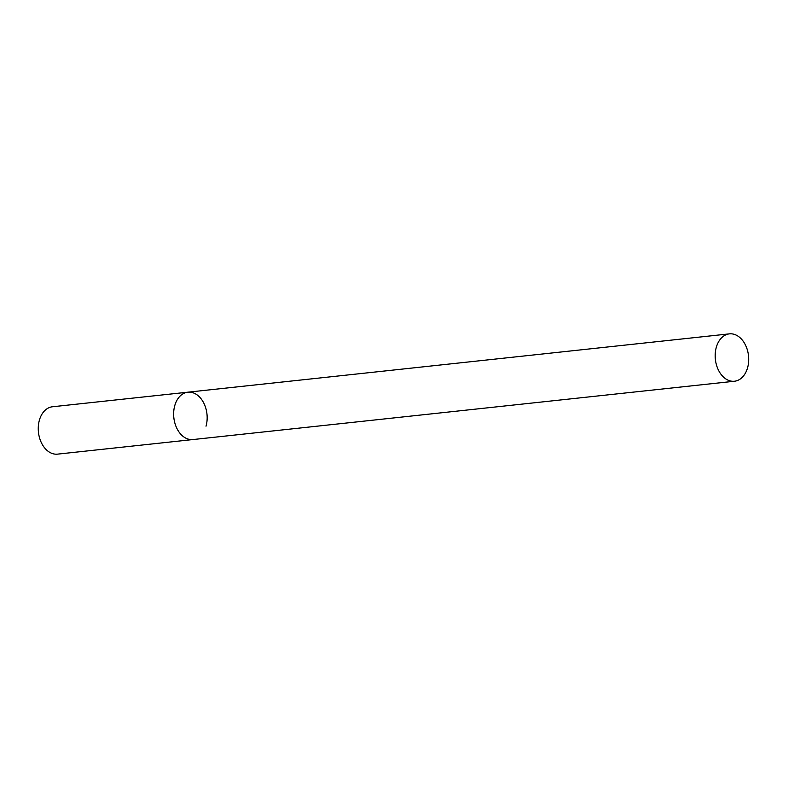 <?xml version="1.0" encoding="UTF-8"?>
<svg xmlns="http://www.w3.org/2000/svg" width="788" height="788" viewBox="0 0 788 788"><rect width="100%" height="100%" fill="white"/><g stroke="black" fill="none" stroke-linecap="round" stroke-linejoin="round"><path stroke-width="1.18" d="M734.485 381.234A23.817 16.666 83.9 0 0 748.6 361.968A23.817 16.666 83.9 0 0 738.031 336.161A23.817 16.666 83.9 0 0 729.383 333.866A23.817 16.666 83.9 0 0 715.277 353.132A23.817 16.666 83.9 0 0 725.846 378.939A23.817 16.666 83.9 0 0 734.485 381.234L57.563 454.134A23.817 16.666 -96.1 0 1 41.941 443.831A23.817 16.666 -96.1 0 1 39.4 420.132A23.817 16.666 -96.1 0 1 52.471 406.766L187.849 392.188A23.817 16.666 83.9 0 0 173.734 411.454A23.817 16.666 83.9 0 0 184.303 437.261A23.817 16.666 83.9 0 0 192.952 439.556A23.817 16.666 -96.1 0 1 177.32 429.243A23.817 16.666 -96.1 0 1 174.788 405.554A23.817 16.666 -96.1 0 1 187.849 392.188A23.817 16.666 -96.1 0 1 203.481 402.501A23.817 16.666 -96.1 0 1 206.023 426.19M187.849 392.188L729.383 333.866"/></g></svg>
